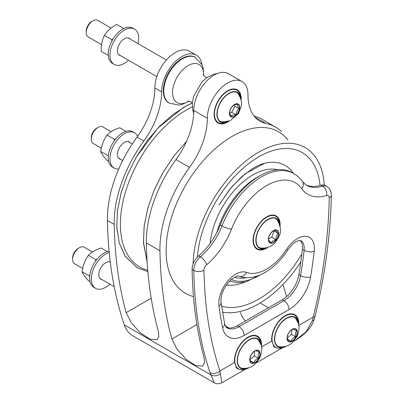 <?xml version="1.0" encoding="UTF-8"?>
<svg xmlns="http://www.w3.org/2000/svg" width="404" height="404" viewBox="0 0 404 404"><rect width="100%" height="100%" fill="white"/><g stroke="black" fill="none" stroke-linecap="round" stroke-linejoin="round"><path stroke-width="0.61" d="M82.714 268.453L74.634 263.787A9.58 5.53 -60 0 1 72.649 259.403A9.58 5.53 -60 0 1 77.22 249.364A9.58 5.53 -60 0 1 79.421 247.667A9.58 5.53 -60 0 1 84.214 247.192L92.481 251.97M79.421 247.667L78.123 248.42A7.742 4.469 120 0 0 72.649 257.904L72.649 259.403M249.874 359.297L250.127 361.221L253.813 362.797C254.475 360.787 256.015 359.282 258.439 358.292C257.868 355.757 258.181 353.727 259.373 352.212L255.687 350.637L254.641 351.142M250.015 360.6L253.813 362.797M249.914 359.828L254.202 355.848L258.439 358.292M254.202 355.848L254.621 351.152M248.031 367.943A16.766 9.681 -60 0 1 240.951 368.105A16.766 9.681 -60 0 1 238.375 354.692A16.766 9.681 -60 0 1 249.298 339.916A16.766 9.681 -60 0 1 257.712 339.067A16.766 9.681 -60 0 1 261.115 345.284M261.439 346.617A17.125 9.888 120 0 0 261.257 344.289A17.125 9.888 120 0 0 248.268 340.274A17.125 9.888 120 0 0 237.224 360.615A17.125 9.888 120 0 0 247.243 368.564A17.125 9.888 120 0 0 249.349 367.559M247.243 368.564L245.698 369.145A18.68 10.787 -60 0 1 238.638 368.983A18.68 10.787 -60 0 1 234.769 360.469A18.68 10.787 -60 0 1 247.94 337.572A18.68 10.787 -60 0 1 257.318 336.628A18.68 10.787 -60 0 1 260.989 342.663L261.257 344.289M255.121 335.391A18.68 10.787 -60 0 1 255.621 335.648L257.318 336.628M238.638 368.983L236.941 368.004A18.68 10.787 -60 0 1 235.774 367.135M287.128 337.789L287.38 339.708L291.072 341.284C291.728 339.274 293.269 337.774 295.693 336.784C295.122 334.244 295.435 332.219 296.627 330.704L292.94 329.124L291.895 329.629M287.269 339.092L291.072 341.284M287.168 338.32L291.461 334.34L295.693 336.784M291.461 334.34L291.875 329.644M285.29 346.43A16.766 9.681 -60 0 1 278.204 346.597A16.766 9.681 -60 0 1 275.629 333.184A16.766 9.681 -60 0 1 286.557 318.408A16.766 9.681 -60 0 1 294.971 317.559A16.766 9.681 -60 0 1 298.369 323.776M298.697 325.104A17.125 9.888 120 0 0 298.516 322.781A17.125 9.888 120 0 0 285.522 318.766A17.125 9.888 120 0 0 274.478 339.108A17.125 9.888 120 0 0 284.497 347.056A17.125 9.888 120 0 0 286.603 346.051M284.497 347.056L282.951 347.632A18.68 10.787 -60 0 1 275.892 347.47A18.68 10.787 -60 0 1 272.023 338.961A18.68 10.787 -60 0 1 285.199 316.064A18.68 10.787 -60 0 1 294.572 315.12A18.68 10.787 -60 0 1 298.243 321.155L298.516 322.781M292.375 313.878A18.68 10.787 -60 0 1 292.88 314.14L294.572 315.12M275.892 347.47L274.2 346.496A18.68 10.787 -60 0 1 273.028 345.622M101.338 148.192L93.258 143.526A9.58 5.53 -60 0 1 91.279 139.143A9.58 5.53 -60 0 1 97.788 127.568A9.58 5.53 -60 0 1 98.051 127.412A9.58 5.53 -60 0 1 102.838 126.937L111.11 131.709M98.051 127.412L96.753 128.159A7.742 4.469 120 0 0 96.541 128.285A7.742 4.469 120 0 0 91.279 137.643L91.279 139.143M268.488 239.314L268.493 239.496C268.478 240.077 269.347 241.168 271.099 242.769L272.887 240.87L275.983 239.729C275.861 237.118 276.619 235.012 278.265 233.421C276.513 231.82 275.644 230.729 275.659 230.149L273.114 230.982M278.265 233.421L273.761 230.699M268.514 238.86L271.751 237.284L275.983 239.729M271.751 237.284L274.028 230.977M266.66 247.682A16.766 9.681 -60 0 1 259.575 247.844A16.766 9.681 -60 0 1 256.207 238.304A16.766 9.681 -60 0 1 264.155 222.559A16.766 9.681 -60 0 1 276.341 218.811A16.766 9.681 -60 0 1 279.74 225.028M280.068 226.356A17.125 9.888 120 0 0 279.886 224.028A17.125 9.888 120 0 0 267.261 219.776A17.125 9.888 120 0 0 255.873 239.501A17.125 9.888 120 0 0 265.872 248.303A17.125 9.888 120 0 0 266.362 248.112A17.125 9.888 120 0 0 267.978 247.298M265.872 248.303L264.327 248.884A18.68 10.787 -60 0 1 257.262 248.723A18.68 10.787 -60 0 1 253.51 238.092A18.68 10.787 -60 0 1 262.368 220.544A18.68 10.787 -60 0 1 275.942 216.367A18.68 10.787 -60 0 1 279.613 222.402L279.886 224.028M273.745 215.13A18.68 10.787 -60 0 1 274.25 215.393L275.942 216.367M257.262 248.723L255.57 247.748A18.68 10.787 -60 0 1 255.091 247.44M138.128 43.667A20.357 11.751 120 0 0 134.532 29.154A20.357 11.751 120 0 0 114.175 40.905A20.357 11.751 120 0 0 114.175 64.413A20.357 11.751 120 0 0 128.548 60.262M134.532 29.154L132.84 28.174A20.357 11.751 120 0 0 112.484 39.925A20.357 11.751 120 0 0 112.484 63.433L114.175 64.413M118.67 54.666A9.817 5.671 120 0 0 118.948 54.722M130.224 39.107A9.817 5.671 120 0 0 129.265 38.279A9.817 5.671 120 0 0 119.448 43.945A9.817 5.671 120 0 0 119.448 55.282A9.817 5.671 120 0 0 120.645 55.701M123.892 28.532L116.746 24.422L123.877 28.543M116.746 24.422C111.327 27.29 107.237 30.926 104.469 35.325L111.847 39.587L113.125 38.86M104.469 35.325C102.055 39.915 100.96 45.273 101.197 51.394L108.323 55.51M111.863 41.046L111.847 39.587M192.107 269.352A11.974 6.913 -60 0 1 198.667 255.838L200.359 256.818A11.974 6.913 120 0 0 193.799 270.332L192.107 269.352A478.977 276.538 120 0 0 204.055 357.631L204.581 363.009L202.672 366.125L195.753 365.6L186.052 359.222L177.078 349.319L171.877 339.052A478.977 276.538 -60 0 1 159.934 250.778A95.793 55.308 -60 0 1 189.552 167.387A57.479 33.184 120 0 0 207.333 118.21A28.74 16.594 -60 0 1 219.857 89.254A28.74 16.594 -60 0 1 242.026 81.532A28.74 16.594 -60 0 1 247.975 94.743A57.479 33.184 120 0 0 259.878 121.165A57.479 33.184 120 0 0 265.756 123.392A95.793 55.308 -60 0 1 275.553 127.098A95.793 55.308 -60 0 1 281.573 131.583M229.073 121.16A19.16 11.059 -60 0 1 218.074 123.013A19.16 11.059 -60 0 1 214.11 114.241A19.16 11.059 -60 0 1 222.473 94.96A19.16 11.059 -60 0 1 237.234 89.829A19.16 11.059 -60 0 1 241.127 100.283M283.068 285.072L286.658 296.571M245.597 320.938C243.117 318.665 241.42 315.822 240.511 312.403M275.553 127.098L262.004 119.276A95.793 55.308 120 0 0 254.025 115.998M242.026 81.532L228.477 73.71A28.74 16.594 120 0 0 206.308 81.431A28.74 16.594 120 0 0 193.784 110.388A57.479 33.184 -60 0 1 176.003 159.565A95.793 55.308 120 0 0 146.384 242.956A478.977 276.538 120 0 0 158.333 331.235L158.858 336.608L156.949 339.724L150.03 339.203L140.329 332.825L131.356 322.922L126.154 312.656A478.977 276.538 -60 0 1 114.211 224.377A95.793 55.308 -60 0 1 143.829 140.991A57.479 33.184 120 0 0 161.61 91.809A28.74 16.594 -60 0 1 174.134 62.857A28.74 16.594 -60 0 1 196.304 55.136A28.74 16.594 -60 0 1 201.965 64.529M198.667 255.838A47.899 27.654 120 0 0 220.306 224.907A64.66 37.335 -60 0 1 292.163 172.634L293.854 173.614A64.66 37.335 120 0 0 222.003 225.881A47.899 27.654 -60 0 1 200.359 256.818A7.186 3.106 -130.2 0 1 206.585 264.802A55.08 31.8 120 0 0 231.472 229.23A7.186 1.5 -158.7 0 1 222.003 225.881L220.306 224.907M305.621 184.684A47.899 27.654 120 0 0 320.998 185.209A11.974 6.913 -60 0 1 325.074 185.466L326.77 186.446A11.974 6.913 120 0 0 322.69 186.188A47.899 27.654 -60 0 1 306.373 185.158L302.51 181.573C300.162 178.26 297.278 175.609 293.854 173.614M226.462 327.397A23.947 13.827 120 0 0 237.36 325.695L282.3 299.743A23.947 13.827 120 0 0 298.879 274.634A447.844 258.565 120 0 0 302.424 249.344A16.766 9.681 120 0 0 300.167 240.486M257.767 248.985A19.16 11.059 -60 0 1 256.217 248.586M275.301 215.529A19.16 11.059 -60 0 1 276.422 216.675M268.024 247.283A19.16 11.059 -60 0 1 257.025 249.137A19.16 11.059 -60 0 1 257.025 227.013A19.16 11.059 -60 0 1 276.185 215.953A19.16 11.059 -60 0 1 280.154 224.725A19.16 11.059 -60 0 1 280.078 226.407M274.276 347.081A19.16 11.059 -60 0 0 275.806 347.627L274.478 347.208L271.791 341.011A19.16 11.059 -60 0 1 279.275 320.685A19.16 11.059 -60 0 1 294.814 314.701A19.16 11.059 -60 0 1 298.707 325.154M293.925 314.277A19.16 11.059 -60 0 1 295.051 315.423M261.449 346.667A19.16 11.059 -60 0 0 257.555 336.214A19.16 11.059 -60 0 0 242.016 342.193A19.16 11.059 -60 0 0 234.537 362.519L237.224 368.721L238.547 369.135A19.16 11.059 -60 0 1 237.017 368.589M256.671 335.79A19.16 11.059 -60 0 1 257.792 336.931M236.35 89.405A19.16 11.059 -60 0 1 237.471 90.552M218.817 122.861A19.16 11.059 -60 0 1 217.266 122.457M241.117 100.232A17.125 9.888 120 0 0 240.936 97.904A17.125 9.888 120 0 0 232.83 91.728A17.125 9.888 120 0 0 220.705 101.818A17.125 9.888 120 0 0 217.413 117.912A17.125 9.888 120 0 0 226.922 122.18L225.376 122.76A18.68 10.787 -60 0 1 218.317 122.599L216.62 121.619A18.68 10.787 -60 0 1 216.145 121.316M234.8 89.006A18.68 10.787 -60 0 1 235.3 89.264L236.996 90.243A18.68 10.787 -60 0 1 237.269 90.41A18.68 10.787 -60 0 1 240.668 96.278L240.936 97.904M221.882 382.785L219.907 370.968A7.186 5.217 161.6 0 1 209.989 372.619L214.256 382.775C216.367 384.123 218.907 384.128 221.882 382.785L245.213 369.317M231.472 229.23A57.479 33.184 -60 0 1 301.738 188.663A55.08 31.8 120 0 0 326.624 195.496A4.787 2.767 -60 0 1 329.25 197.874A471.796 272.392 -60 0 1 313.302 317.044L312.438 320.554L305.873 332.022L295.309 340.39M312.438 320.554A7.186 3.03 18.5 0 0 314.201 319.311A7.186 3.03 18.5 0 0 314.236 319.17M298.758 325.442L313.302 317.044A7.186 2.676 13.5 0 0 315.206 315.787A7.186 2.676 13.5 0 0 315.211 315.771M196.304 55.136L189.526 51.222A28.74 16.594 120 0 0 167.357 58.949A28.74 16.594 120 0 0 154.838 87.9A57.479 33.184 -60 0 1 137.057 137.077A95.793 55.308 120 0 0 107.434 220.468A478.977 276.538 120 0 0 124.361 324.947A47.899 27.654 120 0 0 132.583 335.623L214.256 382.78M220.493 373.639A7.186 5.611 165.9 0 1 210.615 374.745L124.361 324.947M195.576 57.484A26.346 15.211 -60 0 0 172.271 68.104A26.346 15.211 -60 0 0 165.009 98.026A26.346 15.211 -60 0 0 169.236 103.111L168.761 102.838A26.346 15.211 -60 0 1 164.534 97.753A26.346 15.211 -60 0 1 171.796 67.827A26.346 15.211 -60 0 1 195.102 57.206L202.141 64.908L203.217 68.074L203.742 75.7M218.317 122.599A18.68 10.787 -60 0 1 218.599 100.551A18.68 10.787 -60 0 1 236.996 90.243M226.922 122.18A17.125 9.888 120 0 0 229.028 121.175M227.71 121.559A16.766 9.681 -60 0 1 220.629 121.72A16.766 9.681 -60 0 1 220.629 102.364A16.766 9.681 -60 0 1 237.39 92.683A16.766 9.681 -60 0 1 237.638 92.834A16.766 9.681 -60 0 1 240.794 98.899M229.558 112.772L231.714 112.378L234.977 106.292L234.234 104.823M234.977 106.292L239.213 108.737C237.825 106.732 237.32 105.232 237.693 104.247L234.163 104.858M231.714 112.378L235.946 114.822C236.153 112.282 237.239 110.257 239.213 108.737M229.553 112.903L231.164 116.418C231.876 115.377 233.467 114.842 235.946 114.822M92.971 20.841L91.673 21.589A7.742 4.469 120 0 0 86.198 31.073L86.198 32.572A9.58 5.53 -60 0 1 92.971 20.841A9.58 5.53 -60 0 1 94.369 20.2A9.58 5.53 -60 0 1 97.758 20.367L111.11 28.073M101.53 44.662L88.178 36.956A9.58 5.53 -60 0 1 86.198 32.572M118.948 158.358A9.817 5.671 -60 0 1 118.67 158.307M126.028 131.335L119.821 127.755C114.261 129.437 110.024 131.881 107.116 135.093C103.671 139.789 101.55 145.248 100.758 151.47C101.55 153.722 103.671 156.737 107.116 160.514L108.666 161.408M114.266 140.789L114.494 139.355L115.655 138.971M108.348 155.964L108.408 155.338M100.758 151.47L108.136 155.732M107.116 135.093L114.494 139.355M118.771 168.963A20.357 11.751 -60 0 1 114.175 168.049L112.484 167.069A20.357 11.751 -60 0 1 108.312 159.055A20.357 11.751 -60 0 1 116.625 137.835A20.357 11.751 -60 0 1 132.84 131.81L134.532 132.79A20.357 11.751 -60 0 1 137.618 136.305M120.645 159.338A9.817 5.671 -60 0 1 119.448 158.923A9.817 5.671 -60 0 1 117.433 155.055A9.817 5.671 -60 0 1 121.442 144.819A9.817 5.671 -60 0 1 129.265 141.915A9.817 5.671 -60 0 1 130.224 142.743M114.175 168.049A20.357 11.751 -60 0 1 110.004 160.029A20.357 11.751 -60 0 1 118.316 138.814A20.357 11.751 -60 0 1 134.532 132.79M100.323 278.619A9.817 5.671 -60 0 1 100.046 278.563M107.403 251.596L101.197 248.011C95.632 249.692 91.395 252.141 88.486 255.353C85.042 260.045 82.926 265.504 82.128 271.73C82.926 273.978 85.042 276.993 88.486 280.77L90.036 281.669M95.637 261.05L95.864 259.61L97.026 259.227M89.718 276.225L89.779 275.599M82.128 271.73L89.511 275.993M88.486 255.353L95.864 259.61M109.918 284.158A20.357 11.751 -60 0 1 95.551 288.31L93.854 287.33A20.357 11.751 -60 0 1 89.683 279.31A20.357 11.751 -60 0 1 109.12 251.212M102.015 279.598A9.817 5.671 -60 0 1 100.818 279.179A9.817 5.671 -60 0 1 98.808 275.316A9.817 5.671 -60 0 1 102.601 265.327A9.817 5.671 -60 0 1 110.287 261.999M95.551 288.31A20.357 11.751 -60 0 1 91.38 280.29A20.357 11.751 -60 0 1 109.247 252.53M246.692 277.669A55.025 31.77 -60 0 1 246.056 277.79A55.025 31.77 -60 0 1 234.704 277.21M260.03 274.937A58.434 33.739 -60 0 1 231.351 279.543A58.434 33.739 -60 0 0 260.03 274.937M257.035 177.356A60.832 35.123 -60 0 1 259.737 175.892A60.832 35.123 -60 0 0 216.827 232.593A60.832 35.123 -60 0 1 257.035 177.356M252.833 174.927A60.832 35.123 -60 0 1 277.73 169.72A60.832 35.123 -60 0 0 210.115 243.435A60.832 35.123 -60 0 1 252.833 174.927M219.377 204.363L231.447 187.244L245.107 173.801L264.443 163.317A67.382 38.905 -60 0 1 293.198 173.235A67.382 38.905 -60 0 0 284.401 165.029A67.382 38.905 -60 0 0 264.443 163.317C261.408 164.024 257.848 165.534 253.768 167.832L242.132 176.296L230.043 188.936L218.963 205.07M244.572 282.154A67.382 38.905 -60 0 1 226.452 285.042A67.382 38.905 -60 0 0 244.572 282.154M258.732 156.868A87.112 50.298 -60 0 1 320.019 185.497A87.112 50.298 -60 0 0 301.404 152.066A87.112 50.298 -60 0 0 237.153 173.836A87.112 50.298 -60 0 0 197.379 257.05A87.112 50.298 -60 0 1 258.732 156.868M301.879 253.843A87.112 50.298 -60 0 1 221.569 306.181A87.112 50.298 -60 0 0 301.879 253.843M258.732 152.172A92.87 53.616 -60 0 1 324.25 185.108A92.87 53.616 -60 0 0 304.222 147.051A92.87 53.616 -60 0 0 233.739 172.306A92.87 53.616 -60 0 0 193.082 264.029A92.87 53.616 -60 0 1 258.732 152.172M300.813 261.913A92.87 53.616 -60 0 1 222.493 312.161A92.87 53.616 -60 0 0 300.813 261.913M232.027 136.466A93.228 53.823 -60 0 1 287.931 139.971A93.228 53.823 -60 0 0 277.7 131.325A93.228 53.823 -60 0 0 181.396 193.072A93.228 53.823 -60 0 0 193.481 296.587A93.228 53.823 -60 0 1 169.296 225.417A93.228 53.823 -60 0 1 232.027 136.466M186.305 110.065A93.228 53.823 -60 0 1 192.264 106.939A93.228 53.823 120 0 0 124.553 195.198A93.228 53.823 120 0 0 147.758 270.19A93.228 53.823 -60 0 1 123.573 199.015A93.228 53.823 -60 0 1 186.305 110.065M259.605 352.172A7.085 4.09 120 0 0 254.868 351A7.085 4.09 120 0 0 253.242 352.258A7.085 4.09 120 0 0 249.864 359.676A7.085 4.09 120 0 0 255.697 362.014A7.085 4.09 120 0 0 259.605 352.172M259.807 352.041A7.322 4.227 120 0 0 251.005 355.141A7.322 4.227 120 0 0 253.919 363.252A7.322 4.227 120 0 0 259.807 352.041M240.441 367.771A16.751 9.671 120 0 0 242.203 368.276C245.526 368.67 248.672 368.11 251.636 366.59L254.525 364.726L259.908 357.939C262.085 351.601 262.383 347.061 260.797 344.314L258.489 340.067A16.751 9.671 120 0 0 257.171 338.794M296.864 330.659A7.085 4.09 120 0 0 292.127 329.492A7.085 4.09 120 0 0 290.496 330.745A7.085 4.09 120 0 0 287.118 338.168A7.085 4.09 120 0 0 292.951 340.501A7.085 4.09 120 0 0 296.864 330.659M297.066 330.528A7.322 4.227 120 0 0 288.264 333.628A7.322 4.227 120 0 0 291.178 341.739A7.322 4.227 120 0 0 297.066 330.528M277.694 346.263A16.751 9.671 120 0 0 279.457 346.768C282.78 347.162 285.926 346.597 288.895 345.082L291.779 343.218L297.162 336.426C299.339 330.093 299.637 325.553 298.056 322.806L295.743 318.559A16.751 9.671 120 0 0 294.425 317.286M268.493 239.638A7.085 4.09 120 0 0 273.69 242.193A7.085 4.09 120 0 0 278.507 233.522A7.085 4.09 120 0 0 273.498 230.745A7.085 4.09 120 0 0 268.488 239.415A7.085 4.09 120 0 0 268.493 239.638M268.367 239.769A7.322 4.227 120 0 0 276.301 240.016A7.322 4.227 120 0 0 275.952 229.866A7.322 4.227 120 0 0 268.367 239.769M259.07 247.516A16.751 9.671 120 0 0 260.827 248.021C267.973 248.743 273.114 245.157 275.579 242.153L279.321 235.784C281.442 231.522 280.704 226.2 277.119 219.806A16.751 9.671 120 0 0 275.801 218.534M196.91 324.604L171.877 339.052M255.015 117.19L265.756 123.392M193.784 110.388L207.333 118.21M176.003 159.565L189.552 167.387M146.384 242.956L159.934 250.778M320.998 185.209L322.69 186.188A7.186 4.974 -107.2 0 1 326.624 195.496M286.709 249.187A44.783 25.856 -60 0 1 246.501 272.407A23.947 13.827 120 0 0 227.442 281.472A23.947 13.827 120 0 0 218.983 306.166A455.03 262.711 120 0 0 222.584 327.705A31.133 17.973 120 0 0 244.132 335.471L289.077 309.52A31.133 17.973 120 0 0 310.62 276.876A455.03 262.711 120 0 0 314.226 251.182A23.947 13.827 120 0 0 305.762 236.254A23.947 13.827 120 0 0 286.709 249.187A7.186 0.571 33.2 0 1 287.638 250.192C292.097 244.405 295.46 241.334 297.723 240.976C299.753 240.42 300.768 240.309 300.763 240.638A16.766 9.681 -60 0 1 304.116 250.318A447.844 258.565 -60 0 1 300.571 275.609A23.947 13.827 -60 0 1 283.997 300.722L239.052 326.669L237.36 325.695M244.132 335.471A7.186 4.146 60 0 0 239.052 326.669A23.947 13.827 -60 0 1 227.078 327.856C226.2 327.679 225.356 326.174 224.548 323.341A7.186 4.909 168.5 0 1 222.584 327.705M271.791 341.011L261.504 346.95M234.537 362.519L219.907 370.968A471.796 272.392 -60 0 1 203.959 270.21A4.787 2.767 -60 0 1 206.585 264.802M329.25 197.874A7.186 4.06 1 0 0 331.351 195.071C330.639 233.578 325.26 273.821 315.206 315.787L314.191 319.311C311.837 327.058 305.601 334.052 295.486 340.289M301.738 188.663A7.186 5.671 -35.4 0 0 302.51 181.573M203.959 270.21A7.186 4.232 179 0 1 193.799 270.332A478.977 276.538 120 0 0 209.989 372.619M314.226 251.182A7.186 3.52 6.6 0 1 304.116 250.318L302.424 249.344M310.62 276.876A7.186 3.207 9.3 0 1 300.571 275.609L298.879 274.634M289.077 309.52A7.186 4.146 60 0 0 283.997 300.722L282.3 299.743M287.638 250.192C275.028 269.609 254.949 282.133 238.916 276.205A7.186 5.838 -69.6 0 0 246.501 272.407M238.916 276.205C238.658 275.382 236.335 276.326 231.947 279.048C229.285 281.189 226.922 284.027 224.856 287.562C221.902 292.834 220.619 297.743 221.023 302.283A7.186 4.691 172.4 0 1 218.983 306.166M107.434 220.468L114.211 224.377M151.187 298.208L126.154 312.656M137.057 137.077L143.829 140.991M154.838 87.9L161.61 91.809M188.895 101.035A21.988 12.696 -60 0 1 172.538 92.864A21.988 12.696 -60 0 1 188.355 65.468A21.988 12.696 -60 0 1 203.611 75.548M236.88 92.425L238.168 93.683A16.751 9.671 120 0 0 236.85 92.41M220.119 121.387A16.751 9.671 120 0 0 221.882 121.897L220.15 121.412M239.658 108.737A7.322 4.227 120 0 0 232.982 105.671A7.322 4.227 120 0 0 231.133 116.872A7.322 4.227 120 0 0 239.658 108.737M235.583 104.146A7.085 4.09 120 0 0 234.547 104.616A7.085 4.09 120 0 0 229.543 113.292A7.085 4.09 120 0 0 234.027 116.453A7.085 4.09 120 0 0 239.451 108.767A7.085 4.09 120 0 0 235.583 104.146M264.024 273.013L246.071 281.82L237.486 282.739L229.644 281.154L237.486 282.739L246.071 281.82L264.024 273.013M183.517 107.403L157.873 128.083L136.224 157.287L127.502 174.735L121.19 192.617L117.554 210.191L116.756 226.72L119.286 243.132L125.371 256.56L137.244 267.786L147.884 271.67L136.946 267.61L125.129 256.192L119.332 243.279L116.796 227.624L117.443 211.055L120.978 193.395L127.23 175.381L135.931 157.787L146.773 141.274L159.242 126.659L172.806 114.574L186.895 105.55L192.289 103L183.517 107.403M186.532 141.44L173.902 156.085L162.903 172.69L154.187 190.138L147.874 208.025L144.238 225.594L143.435 242.122L147.167 262.221L143.481 243.026L144.127 226.457L147.657 208.797L153.914 190.789L162.615 173.19L173.73 156.313L186.532 141.44M255.106 116.302L253.894 115.827L255.106 116.302M110.317 262.267L109.439 261.762M114.196 286.628L99.859 278.351M249.864 359.676C250.167 355.995 251.833 353.106 254.868 351M257.202 338.81L258.489 340.067M240.471 367.797L242.203 368.276M287.118 338.168C287.421 334.487 289.092 331.593 292.127 329.492M294.46 317.297L295.743 318.559M277.725 346.284L279.457 346.768M132.29 143.94L128.068 141.501M122.71 160.529L118.488 158.09M273.498 230.745C270.463 232.845 268.791 235.739 268.488 239.415M275.831 218.549L277.119 219.806M259.095 247.536L260.827 248.021M256.727 362.671L282.472 347.804M293.981 341.158L295.455 340.309M326.77 186.446C330.159 188.678 330.775 191.279 330.916 191.779L331.351 195.071M221.023 302.283L224.548 323.341M187.885 100.985L190.834 101.752L192.294 102.924M206.944 77.548L205.222 76.876L203.061 74.7M193.718 113.287L192.824 110.544L192.299 102.853L193.602 96.339L202.056 81.8L206.909 77.573L213.893 74.169L217.509 73.503M169.236 103.111L178.942 105.08L182.229 104.429L189.092 101.076M221.882 121.897L230.134 120.756L238.481 113.554L241.203 106.444C242.228 103.101 241.218 98.849 238.168 93.683M234.547 104.616C231.512 106.722 229.846 109.61 229.543 113.292M166.403 59.994L128.068 37.865M156.823 76.588L118.488 54.454M260.802 303.364L268.418 307.762M225.417 325.952L228.896 327.962"/></g></svg>
